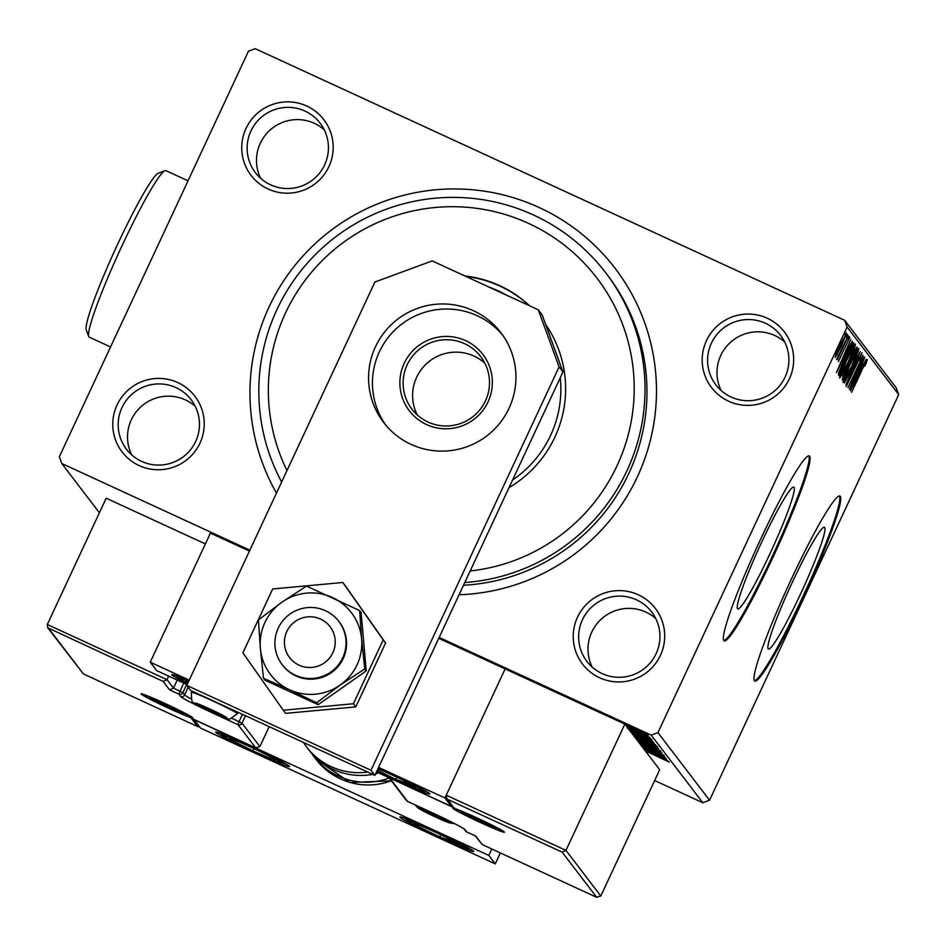 <?xml version="1.0" encoding="UTF-8"?>
<svg xmlns="http://www.w3.org/2000/svg" width="946" height="946" viewBox="0 0 946 946"><rect width="100%" height="100%" fill="white"/><g stroke="black" fill="none" stroke-linecap="round" stroke-linejoin="round"><path stroke-width="1.42" d="M276.48 493.091A203.674 202.562 142.6 0 1 269.031 307.024A203.674 202.562 142.6 0 1 539.185 207.529A203.674 202.562 142.6 0 1 637.403 476.784A203.674 202.562 142.6 0 1 459.07 594.75M463.493 585.278A193.492 192.428 -37.4 0 0 628.842 473.378A193.492 192.428 -37.4 0 0 607.651 275.333L605.724 272.803A193.492 192.428 142.6 0 1 626.902 470.848A193.492 192.428 142.6 0 1 464.77 582.535M577.521 617.182A45.822 45.574 142.6 0 1 638.313 594.798A45.822 45.574 142.6 0 1 660.414 655.377A45.822 45.574 142.6 0 1 599.622 677.762A45.822 45.574 142.6 0 1 577.521 617.182M656.134 653.674A40.737 40.512 -37.4 0 0 651.664 611.979A40.737 40.512 -37.4 0 0 582.452 619.725A40.737 40.512 -37.4 0 0 586.91 661.42A40.737 40.512 -37.4 0 0 656.134 653.674M117.056 404.983A45.822 45.574 142.6 0 1 177.848 382.598A45.822 45.574 142.6 0 1 199.937 443.177A45.822 45.574 142.6 0 1 139.157 465.574A45.822 45.574 142.6 0 1 117.056 404.983M195.656 441.486A40.737 40.512 -37.4 0 0 191.198 399.791A40.737 40.512 -37.4 0 0 121.987 407.537A40.737 40.512 -37.4 0 0 126.445 449.22A40.737 40.512 -37.4 0 0 195.656 441.486M246.019 128.431A45.822 45.574 142.6 0 1 306.8 106.047A45.822 45.574 142.6 0 1 328.901 166.626A45.822 45.574 142.6 0 1 268.12 189.011A45.822 45.574 142.6 0 1 246.019 128.431M324.62 164.923A40.737 40.512 -37.4 0 0 320.162 123.228A40.737 40.512 -37.4 0 0 250.95 130.974A40.737 40.512 -37.4 0 0 255.408 172.669A40.737 40.512 -37.4 0 0 324.62 164.923M706.485 340.619A45.822 45.574 142.6 0 1 767.277 318.234A45.822 45.574 142.6 0 1 789.378 378.814A45.822 45.574 142.6 0 1 728.586 401.199A45.822 45.574 142.6 0 1 706.485 340.619M785.085 377.111A40.737 40.512 -37.4 0 0 780.627 335.428A40.737 40.512 -37.4 0 0 711.416 343.161A40.737 40.512 -37.4 0 0 715.874 384.856A40.737 40.512 -37.4 0 0 785.085 377.111M800.683 593.698A67.012 6.184 114.7 0 0 824.474 527.277A67.012 6.184 114.7 0 0 792.192 582.57A67.012 6.184 114.7 0 0 768.389 648.991A67.012 6.184 114.7 0 0 800.683 593.698M770.032 553.552A67.012 6.184 114.7 0 0 793.836 487.131A67.012 6.184 114.7 0 0 761.542 542.436A67.012 6.184 114.7 0 0 737.75 608.857A67.012 6.184 114.7 0 0 770.032 553.552M773.166 556.863A101.837 9.401 114.7 0 0 809.327 455.925A101.837 9.401 114.7 0 0 760.265 539.965A101.837 9.401 114.7 0 0 724.092 640.903A101.837 9.401 114.7 0 0 773.166 556.863M723.69 640.56A101.837 9.401 114.7 0 0 772.243 556.449A101.837 9.401 114.7 0 0 808.806 455.854M803.804 597.009A101.837 9.401 114.7 0 0 839.977 496.071A101.837 9.401 114.7 0 0 790.903 580.111A101.837 9.401 114.7 0 0 754.731 681.049A101.837 9.401 114.7 0 0 803.804 597.009M754.34 680.694A101.837 9.401 114.7 0 0 802.882 596.583A101.837 9.401 114.7 0 0 839.457 495.988M195.29 406.366A40.737 40.512 -37.4 0 0 131.707 454.896M784.719 342.003A40.737 40.512 -37.4 0 0 721.148 390.532M655.755 618.566A40.737 40.512 -37.4 0 0 592.184 667.096M324.242 129.803A40.737 40.512 -37.4 0 0 260.67 178.345M249.862 550.182L61.797 463.516L59.338 456.788L248.479 51.167L255.231 48.684L844.636 320.28L896.24 387.884L898.7 394.624L709.559 800.245L702.807 802.728L654.644 780.533M624.041 723.82L648.424 735.054L625.235 724.589M626.347 726.043L649.973 737.442L626.95 726.835M626.772 726.599L629.717 727.959L626.642 726.422M627.21 727.971L651.628 739.287M651.628 739.252L628.333 728.645M631.159 732.346L655.507 744.679L632.484 734.072M635.003 737.372L658.416 748.487L635.842 738.471M638.337 741.735L661.904 753.063L639.39 743.13M639.2 742.882L654.112 749.457L638.526 741.983M642.819 747.612L665.842 758.219L642.984 747.837M642.535 747.245L656.69 753.193L641.861 746.359M641.684 746.134L664.754 756.788L642.772 747.553M645.101 750.604L669.366 762.133L645.278 750.828M702.807 802.728L651.191 735.125L439.18 637.427M61.797 463.516L99.401 512.779M643.848 748.972L666.362 758.905L657.08 755.523L667.841 760.832L644.297 749.551M640.489 744.561L664.175 755.357M664.163 755.322L640.678 744.809M636.256 739.015L660.899 751.053L637.852 741.108M632.898 734.616L657.541 746.654L634.494 736.709M629.906 730.69L652.409 740.623L643.126 737.241L653.887 742.563L630.343 731.27M648.247 737.111L645.42 735.681L648.341 736.91M646.922 735.373L644.084 733.942L647.017 735.172M644.746 732.523L641.92 731.092L644.841 732.322M837.458 354.182L835.176 357.482L836.512 352.976L846.552 333.075L841.526 346.047L837.092 354.017M848.326 336.067L837.328 359.646L838.783 355.944L836.666 359.433L848.101 335.96M838.345 361.632L849.756 337.261L838.369 361.644M853.15 342.535L853.86 343.303L838.806 375.574L838.475 373.256L845.133 357.21C849.449 347.868 852.18 342.996 853.327 342.618L853.245 342.547M857.218 347.702L842.165 379.973L845.062 370.879L851.956 355.578L856.769 347.111L857.218 347.702L856.378 347.312M860.257 351.687L845.937 384.904L856.603 359.456L844.459 382.964L860.221 351.664M864.195 356.843L849.319 389.338L859.417 363.796L848.018 387.624L863.059 355.365L852.996 380.848L864.195 356.843M861.617 370.867L851.601 392.33L861.593 370.312L867.281 359.551L865.968 363.832L864.727 366.197L865.732 362.862L861.38 370.761M898.7 394.624L847.096 327.02L657.943 732.642L709.559 800.245M850.419 390.781L864.715 357.529L860.316 368.42L860.943 369.247L866.193 359.456L850.419 390.781M860.541 356.063L846.244 386.642L857.525 360.84L862.078 352.728L859.287 360.45L860.517 356.051M851.838 366.421C847.569 375.645 844.624 380.966 843.016 382.409C843.335 379.63 845.677 373.599 850.028 364.305C854.321 355.069 857.242 349.795 858.814 348.471C858.46 351.262 856.13 357.245 851.838 366.421L851.613 366.315M848.491 362.022C844.21 371.246 841.266 376.567 839.658 378.01C839.989 375.231 842.318 369.2 846.682 359.906C850.962 350.67 853.895 345.396 855.456 344.072C855.101 346.863 852.772 352.846 848.491 362.022L848.255 361.916M836.465 372.499L850.761 339.247L846.363 350.138L846.989 350.966L852.24 341.187L836.465 372.499M847.817 339.058L848.929 336.185L847.439 338.881M846.481 337.32L847.592 334.435L846.102 337.143M844.317 334.47L845.428 331.597L843.927 334.293M651.191 735.125L657.943 732.642M847.096 327.02L844.636 320.28M859.867 368.751L860.943 369.247M858.838 371.825L854.037 382.976L859.323 372.464L858.601 371.707M849.969 364.435L844.589 379.11L843.879 378.79M843.879 378.778L844.542 379.086L851.66 366.208L857.277 351.782L856.556 351.439L857.194 351.746M857.277 351.782C856.024 352.823 853.67 357.08 850.206 364.541M842.827 375.952L843.536 376.437L848.136 365.913M842.78 376.082L843.536 376.437M845.026 370.938L843.359 376.201M848.278 365.972L845.263 371.045M849.307 361.739L849.91 362.779L855.503 350.789L854.628 350.186M849.059 362.389L849.91 362.779M851.908 355.696L849.721 361.928M855.302 350.528L852.133 355.802M846.623 360.036L841.231 374.711L840.521 374.391L841.183 374.687L848.302 361.81L853.919 347.383L853.197 347.04L853.836 347.348M853.919 347.383C852.665 348.424 850.312 352.681 846.847 360.142M852.748 342.795L853.86 343.303M840.178 372.038L851.956 346.141L851.104 346.354L845.31 357.446L839.989 370.324L840.178 372.038L839.031 371.506M850.643 346.141L851.956 346.141M845.913 350.481L846.989 350.966M844.884 353.544L840.083 364.695L845.381 354.182L844.648 353.437M840.438 344.581L836.536 354.596L835.992 354.336L841.361 345.798L845.204 335.972L840.214 344.474M653.284 753.134L644.037 749.22M653.934 753.418L653.213 753.264M644.108 749.303L653.698 753.903M643.304 742.208L636.457 739.275M657.754 749.197L643.245 742.326M637.651 740.848L657.789 749.22M640.135 739.878L635.18 737.608M635.665 738.247L640.087 740.28M643.315 741.688L655.377 747.328L643.528 741.262M639.945 737.809L633.099 734.876M654.396 744.798L639.886 737.927M634.293 736.449L654.431 744.821M632.306 733.848L651.841 742.693L631.36 732.606M652.302 742.326L652.019 742.929M639.33 734.853L630.095 730.939M639.981 735.137L639.26 734.995M630.154 731.022L639.756 735.621M635.854 728.869L626.926 725.144L645.527 733.718L635.901 728.751M470.174 570.958A183.311 182.306 -37.4 0 0 617.052 465.751A183.311 182.306 -37.4 0 0 528.66 223.433A183.311 182.306 -37.4 0 0 285.515 312.972A183.311 182.306 -37.4 0 0 286.981 470.576M281.636 482.034A193.492 192.428 142.6 0 1 276.942 309.579A193.492 192.428 142.6 0 1 605.724 272.803M560.257 377.773A109.476 108.873 142.6 0 1 550.607 435.408A109.476 108.873 142.6 0 1 512.59 479.977M509.043 487.592A114.572 113.946 -37.4 0 0 554.888 437.111A114.572 113.946 -37.4 0 0 545.617 324.36M529.642 305.806A114.572 113.946 -37.4 0 0 464.782 275.925M529.37 305.688A114.572 113.946 -37.4 0 0 465.905 276.445M489.011 287.087A109.476 108.873 142.6 0 1 506.252 295.034M378.317 767.939A40.737 1.987 25 0 1 429.756 793.718A40.737 1.987 25 0 1 429.839 793.954A40.737 1.987 25 0 1 376.792 771.203M188.94 680.813A40.737 1.987 -155 0 0 171.817 674.64A40.737 1.987 -155 0 0 171.9 674.888A40.737 1.987 -155 0 0 187.544 683.804M378.577 767.383L444.951 797.975L451.408 806.43L376.473 771.901M187.154 684.656L156.705 670.619L150.248 662.176L210.438 533.106L249.437 551.08M189.259 680.15L150.248 662.176M444.951 797.975L505.129 668.917L438.755 638.325M451.408 806.43L451.916 805.33M215.759 732.346A40.737 1.987 25 0 1 215.676 732.109A40.737 1.987 25 0 1 251.731 746.737A40.737 1.987 25 0 1 289.441 766.295A40.737 1.987 25 0 1 289.523 766.532A40.737 1.987 25 0 1 253.469 751.916A40.737 1.987 25 0 1 215.759 732.346M473.627 851.175A40.737 1.987 -155 0 0 435.917 831.605A40.737 1.987 -155 0 0 399.874 816.989A40.737 1.987 -155 0 0 399.945 817.226A40.737 1.987 -155 0 0 437.655 836.784A40.737 1.987 -155 0 0 473.71 851.412A40.737 1.987 -155 0 0 473.627 851.175M488.822 855.432L495.266 863.887L200.564 728.089L194.119 719.634L488.822 855.432L491.825 848.988M495.266 863.887L500.375 852.937M324.324 621.226A25.459 25.317 -37.4 0 0 288.956 627.766A25.459 25.317 -37.4 0 0 295.318 663.04A25.459 25.317 -37.4 0 0 330.686 656.5A25.459 25.317 -37.4 0 0 324.324 621.226M290.162 672.251A35.641 35.451 142.6 0 1 284.793 618.53A35.641 35.451 142.6 0 1 338.798 621.356A35.641 35.451 142.6 0 1 290.162 672.251M177.233 680.079L173.473 688.132L167.016 679.689L163.161 681.427L47.738 627.777L47.3 624.514L167.016 679.689L168.672 676.142M47.3 624.514L106.189 498.223L205.388 543.926M48.967 628.806L83.414 673.93L197.608 726.552L191.163 718.109L255.621 747.813L259.878 746.571L269.161 726.646M186.693 684.443L182.874 692.638L173.473 688.132L169.618 689.882L163.161 681.427M83.414 673.93L47.738 627.777M197.608 726.552L199.677 726.918M231.853 718.333L239.042 721.644L237.954 724.66L255.775 747.884L191.305 718.18M475.223 835.862L482.235 844.577L596.548 897.246L600.793 896.016L659.693 769.713L624.857 724.08L505.129 668.917L446.24 795.208L565.968 850.383L624.857 724.08M600.793 896.016L565.968 850.383L562.101 852.121L596.701 897.316L482.235 844.577M475.661 836.063L482.354 844.624M562.101 852.121L447.907 799.5L446.678 798.471L446.24 795.208M447.907 799.5L453.134 806.926L446.678 798.471M454.364 807.955L389.149 777.742M435.527 816.918A15.278 0.745 -155 0 0 442.302 819.922A15.278 0.745 -155 0 0 448.38 822.015A15.278 0.745 -155 0 0 448.309 821.932A15.278 0.745 -155 0 0 440.635 817.734A15.278 0.745 -155 0 0 426.812 811.361A15.278 0.745 -155 0 0 420.911 809.161A15.278 0.745 -155 0 0 420.745 809.279A15.278 0.745 -155 0 0 428.491 813.56A15.278 0.745 -155 0 0 435.527 816.918M420.745 809.279L442.302 819.922L445.921 820.466M429.058 812.342L428.491 813.56M442.823 818.822L442.302 819.922M211.928 711.676A15.278 0.745 -155 0 0 218.703 714.691A15.278 0.745 -155 0 0 224.77 716.784A15.278 0.745 -155 0 0 224.699 716.701A15.278 0.745 -155 0 0 217.024 712.504A15.278 0.745 -155 0 0 203.213 706.13A15.278 0.745 -155 0 0 197.312 703.93A15.278 0.745 -155 0 0 197.146 704.049A15.278 0.745 -155 0 0 204.892 708.329A15.278 0.745 -155 0 0 211.928 711.676M197.146 704.049L218.703 714.691L222.322 715.223M205.459 707.1L204.892 708.329M219.212 713.591L218.703 714.691M167.88 707.159A15.278 0.745 -155 0 0 174.655 710.174A15.278 0.745 -155 0 0 180.721 712.255A15.278 0.745 -155 0 0 180.651 712.184A15.278 0.745 -155 0 0 172.976 707.975A15.278 0.745 -155 0 0 159.165 701.613A15.278 0.745 -155 0 0 153.264 699.401A15.278 0.745 -155 0 0 153.098 699.532A15.278 0.745 -155 0 0 160.844 703.812A15.278 0.745 -155 0 0 167.88 707.159M153.098 699.532L174.655 710.174L178.274 710.706M161.411 702.582L160.844 703.812M175.164 709.074L174.655 710.174M479.575 821.435A15.278 0.745 -155 0 0 486.35 824.451A15.278 0.745 -155 0 0 492.417 826.532A15.278 0.745 -155 0 0 492.346 826.461A15.278 0.745 -155 0 0 484.671 822.251A15.278 0.745 -155 0 0 470.86 815.89A15.278 0.745 -155 0 0 464.959 813.678A15.278 0.745 -155 0 0 464.793 813.797A15.278 0.745 -155 0 0 472.539 818.077A15.278 0.745 -155 0 0 479.575 821.435M464.793 813.797L486.35 824.451L489.969 824.983M473.106 816.859L472.539 818.077M486.871 823.351L486.35 824.451M188.491 681.794A25.459 1.242 -155 0 0 186.48 681.155A25.459 1.242 -155 0 0 188.006 682.823M263.839 753.359A25.459 1.242 -155 0 0 252.263 747.801A25.459 1.242 -155 0 0 232.444 739.287A25.459 1.242 -155 0 0 230.351 738.613A25.459 1.242 -155 0 0 232.787 740.813A25.459 1.242 -155 0 0 252.937 750.852A25.459 1.242 -155 0 0 272.755 759.354A25.459 1.242 -155 0 0 275.109 759.484A25.459 1.242 -155 0 0 272.413 757.829A25.459 1.242 -155 0 0 263.839 753.359M232.444 739.287L232.787 740.813L252.937 750.852L272.755 759.354L272.413 757.829M233.343 739.618L232.787 740.813M253.989 748.605L252.937 750.852M450.734 841.774A25.459 1.242 -155 0 0 458.053 844.624A25.459 1.242 -155 0 0 459.295 844.364A25.459 1.242 -155 0 0 455.18 841.928A25.459 1.242 -155 0 0 433.907 831.51A25.459 1.242 -155 0 0 415.519 823.777A25.459 1.242 -155 0 0 414.537 823.493A25.459 1.242 -155 0 0 418.392 826.473A25.459 1.242 -155 0 0 439.665 836.891A25.459 1.242 -155 0 0 450.734 841.774M416.973 824.285L418.392 826.473L439.665 836.891L449.149 840.143L458.053 844.624L457.308 843.111M419.043 825.078L418.392 826.473M440.706 834.668L439.665 836.891M377.17 770.411A25.459 1.242 -155 0 0 395.795 779.433A25.459 1.242 -155 0 0 406.863 784.305A25.459 1.242 -155 0 0 414.194 787.155A25.459 1.242 -155 0 0 415.424 786.895A25.459 1.242 -155 0 0 411.309 784.459A25.459 1.242 -155 0 0 390.036 774.041A25.459 1.242 -155 0 0 377.951 768.731M377.324 770.068L395.795 779.433L405.278 782.673L414.194 787.155L413.437 785.653M396.835 777.21L395.795 779.433M389.267 778.014A66.196 65.83 142.6 0 1 311.317 752.945M367.746 772.078A66.196 65.83 142.6 0 1 306.516 746.891L308.621 749.646A66.196 65.83 -37.4 0 0 372.748 774.384M375.586 773.804A66.196 65.83 -37.4 0 0 378.814 772.977M316.674 702.783L340.111 685.081L364.754 668.94L361.609 638.988A50.918 50.635 -37.4 0 0 264.939 622.433A50.918 50.635 -37.4 0 0 260.363 648.329L263.496 678.282L264.963 680.198L318.14 704.699L366.22 670.868L361.124 612.523L359.657 610.596L306.48 586.094L281.849 602.235L258.412 619.937L260.363 648.329A50.918 50.635 -37.4 0 0 289.488 689.752L316.674 702.783L318.14 704.699M282.133 664.612L282.653 665.286A35.641 35.451 -37.4 0 0 343.221 658.511A35.641 35.451 -37.4 0 0 339.318 622.03L338.798 621.356M263.496 678.282L289.488 689.752A50.918 50.635 -37.4 0 0 361.609 638.988L359.657 610.596M364.754 668.94L366.22 670.868M272.685 588.968L242.897 652.835L283.268 710.233L285.657 713.355L355.802 706.887L385.578 643.02L345.219 585.621L342.83 582.488L272.685 588.968M283.268 710.233L353.414 703.753L355.802 706.887M353.414 703.753L383.201 639.886L385.578 643.02M383.201 639.886L342.83 582.488M502.811 335.31A73.835 73.433 -37.4 0 0 379.346 351.841A73.835 73.433 -37.4 0 0 385.554 424.825M509.019 408.305A73.835 73.433 -37.4 0 0 500.931 332.732A73.835 73.433 -37.4 0 0 375.479 346.768A73.835 73.433 -37.4 0 0 383.556 422.342A73.835 73.433 -37.4 0 0 509.019 408.305M370.986 770.281L559.098 366.871L538.286 309.791L432.192 260.907L374.912 282.003L186.8 685.412L370.986 770.281L374.864 775.353L562.976 371.944L559.098 366.871M538.286 309.791L542.153 314.864L562.976 371.944M186.8 685.412L190.666 690.474L374.864 775.353M404.214 363.299A46.33 46.082 142.6 0 1 465.68 340.666A46.33 46.082 142.6 0 1 488.018 401.92A46.33 46.082 142.6 0 1 426.563 424.553A46.33 46.082 142.6 0 1 404.214 363.299M485.452 400.891A43.28 43.043 -37.4 0 0 480.71 356.595A43.28 43.043 -37.4 0 0 407.17 364.825A43.28 43.043 -37.4 0 0 411.912 409.121A43.28 43.043 -37.4 0 0 485.452 400.891M484.884 363.24A43.28 43.043 -37.4 0 0 417.221 414.892M88.676 336.445L86.228 329.74A86.559 7.994 -65.3 0 1 117.493 244.588A86.559 7.994 -65.3 0 1 158.372 173.189L165.065 170.682A91.656 8.467 114.7 0 0 121.774 246.291A91.656 8.467 114.7 0 0 88.676 336.445A91.656 8.467 114.7 0 0 89.22 337.131L110.552 346.957M188.018 180.828L165.94 170.658A91.656 8.467 114.7 0 0 165.065 170.682M849.082 362.33L849.815 362.661M839.055 371.423L840.072 371.884M168.719 708.258A28.51 1.384 25 0 1 141.12 694.009A28.51 1.384 25 0 1 165.101 703.528A28.51 1.384 25 0 1 192.7 717.778A28.51 1.384 25 0 1 168.719 708.258M245.475 715.732L241.999 723.17L259.878 746.571M242.448 714.336L239.042 721.644L241.999 723.17A3.051 3.039 -37.4 0 1 237.954 724.66L213.087 713.201A33.607 1.632 25 0 1 180.568 696.41L178.829 694.128L183.678 683.047M188.195 687.234L184.624 694.92L182.874 692.638A3.051 3.039 142.6 0 1 178.829 694.128L169.618 689.882M180.568 696.41A3.051 3.039 142.6 0 0 184.624 694.92A30.556 1.49 -155 0 0 191.198 698.928M213.252 712.409L213.087 713.201M454.281 808.345L476.808 817.805A28.51 1.384 25 0 1 504.395 832.054A28.51 1.384 25 0 1 480.414 822.535A28.51 1.384 25 0 1 452.827 808.286A28.51 1.384 25 0 1 476.796 817.805L503.296 831.191M389.894 778.251L407.572 801.404L432.428 812.862A33.607 1.632 25 0 1 464.959 829.654L466.697 831.936L475.909 836.181M466.721 831.948L466.697 831.936A3.051 3.039 -37.4 0 1 465.562 831.026A3.051 3.051 0 0 0 466.709 831.936L475.779 836.122M463.954 828.909A3.051 3.039 -37.4 0 0 464.959 829.654M407.596 801.416L432.428 812.862C450.308 821.258 460.832 826.615 464.001 828.944L463.812 828.743M406.425 800.482A3.051 3.051 0 0 0 407.584 801.404L407.572 801.404A3.051 3.039 142.6 0 1 406.425 800.482L389.019 777.671M435.657 817.084A17.312 0.84 -155 0 0 450.213 822.866A17.312 0.84 -155 0 0 433.469 814.21A17.312 0.84 -155 0 0 418.901 808.428A17.312 0.84 -155 0 0 435.657 817.084M191.317 692.283C192.31 707.561 189.271 698.385 212.081 711.877A17.312 0.84 -155 0 0 226.614 717.624A17.312 0.84 -155 0 0 209.858 708.98A17.312 0.84 -155 0 0 195.302 703.197A17.312 0.84 -155 0 0 212.058 711.853C234.986 719.185 223.776 722.815 237.47 713.792A25.459 1.242 25 0 0 212.779 700.927A25.459 1.242 25 0 0 191.317 692.283L191.896 691.041M168.01 707.324A17.312 0.84 -155 0 0 182.566 713.107A17.312 0.84 -155 0 0 165.81 704.451A17.312 0.84 -155 0 0 151.254 698.68A17.312 0.84 -155 0 0 168.01 707.324M479.705 821.601A17.312 0.84 -155 0 0 494.261 827.383A17.312 0.84 -155 0 0 477.505 818.728A17.312 0.84 -155 0 0 462.949 812.957A17.312 0.84 -155 0 0 479.705 821.601M188.727 681.274A32.59 1.585 -155 0 0 187.769 683.343L179.279 678.554L176.086 675.657M266.985 754.482A32.59 1.585 -155 0 0 226.804 736.473A32.59 1.585 -155 0 0 238.215 744.159A32.59 1.585 -155 0 0 278.396 762.169A32.59 1.585 -155 0 0 266.985 754.482M454.636 843.891A32.59 1.585 -155 0 0 460.324 844.092A32.59 1.585 -155 0 0 418.936 824.51A32.59 1.585 -155 0 0 413.248 824.309A32.59 1.585 -155 0 0 454.636 843.891M426.315 791.329L420.994 790.418L411.049 786.564L376.981 770.813A32.59 1.585 -155 0 0 410.765 786.433A32.59 1.585 -155 0 0 417.529 787.214A32.59 1.585 -155 0 0 378.128 768.341M391.443 780.852L350.055 782.484L315.893 759.177A66.196 65.83 -37.4 0 0 391.372 780.769M851.79 346L849.946 345.148M142.586 694.068L165.112 703.54L191.6 716.926M197.761 726.623L83.295 673.883M463.93 828.885L465.562 831.026M415.152 804.904L417.931 807.967L421.668 810.214L435.692 817.108L449.078 822.807L454.754 823.694M238.144 712.35L237.47 713.792M148.12 696.114L154.021 700.454L168.033 707.348L181.431 713.059L186.48 714.005M459.815 810.391L465.716 814.731L479.728 821.625L493.126 827.324L498.175 828.282M219.957 733.126L226.626 738.117L251.955 750.781L274.647 760.761L285.999 763.919M404.143 817.994L413.426 824.439L435.988 835.59L464.864 847.888L470.186 848.798M315.893 759.177L313.788 756.41M306.516 746.891L303.382 742.421"/></g></svg>
